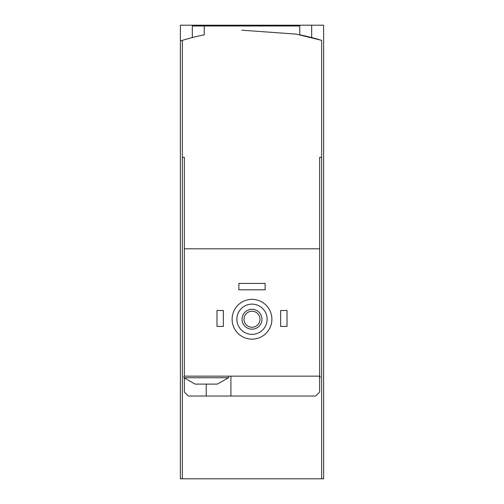 <?xml version="1.0" encoding="UTF-8"?>
<svg xmlns="http://www.w3.org/2000/svg" width="504" height="504" viewBox="0 0 504 504"><rect width="100%" height="100%" fill="white"/><g stroke="black" fill="none" stroke-linecap="round" stroke-linejoin="round"><path stroke-width="0.76" d="M180.382 40.969L180.382 25.2L323.618 25.2L323.618 478.8L182.366 478.8L182.366 40.358L180.382 40.969L180.382 478.8L182.366 478.8M241.832 30.196L296.321 34.127L321.634 40.358A238.738 238.738 0 0 0 299.748 34.801L299.748 25.994L192.314 25.994L192.314 37.554M248.018 25.2L248.018 25.994M196.591 384.098L195.098 384.098L183.96 377.735L228.526 377.735L217.382 384.098L196.591 384.098M319.643 157.298L321.634 157.298L319.643 157.298L319.643 248.819L184.357 248.819L184.357 376.141L319.643 376.141L319.643 392.062L315.661 396.037L188.338 396.037L184.357 392.062L184.357 378.126M184.357 248.819L184.357 157.298L182.366 157.298L184.357 157.298M319.643 377.735L320.04 377.735L320.04 376.141L319.643 376.141L319.643 248.819M204.252 25.994L204.252 34.801A238.738 238.738 0 0 0 182.366 40.358M321.634 478.8L321.634 40.358M236.88 319.246A15.12 15.12 0 0 1 259.56 306.149A15.12 15.12 0 0 1 259.56 332.338A15.12 15.12 0 0 1 236.88 319.246M242.052 319.246A9.948 9.948 0 0 1 256.971 310.628A9.948 9.948 0 0 1 256.971 327.858A9.948 9.948 0 0 1 242.052 319.246M232.105 319.246A19.895 19.895 0 0 1 261.948 302.016A19.895 19.895 0 0 1 261.948 336.477A19.895 19.895 0 0 1 232.105 319.246M243.993 319.246A8.007 8.007 0 0 1 256.007 312.31A8.007 8.007 0 0 1 256.007 326.183A8.007 8.007 0 0 1 243.993 319.246M280.646 310.489L287.015 310.489L287.015 326.409L280.646 326.409L280.646 310.489M216.985 310.489L223.354 310.489L223.354 326.409L216.985 326.409L216.985 310.489M238.871 283.431L265.129 283.431L265.129 289.8L238.871 289.8L238.871 283.431M230.914 396.037L230.914 376.141M184.357 376.141L183.96 376.141L183.96 377.735M206.243 396.037L206.243 384.098M311.686 25.2L311.686 37.554M320.04 377.735L319.643 378.126M228.526 376.141L228.526 377.735"/></g></svg>

